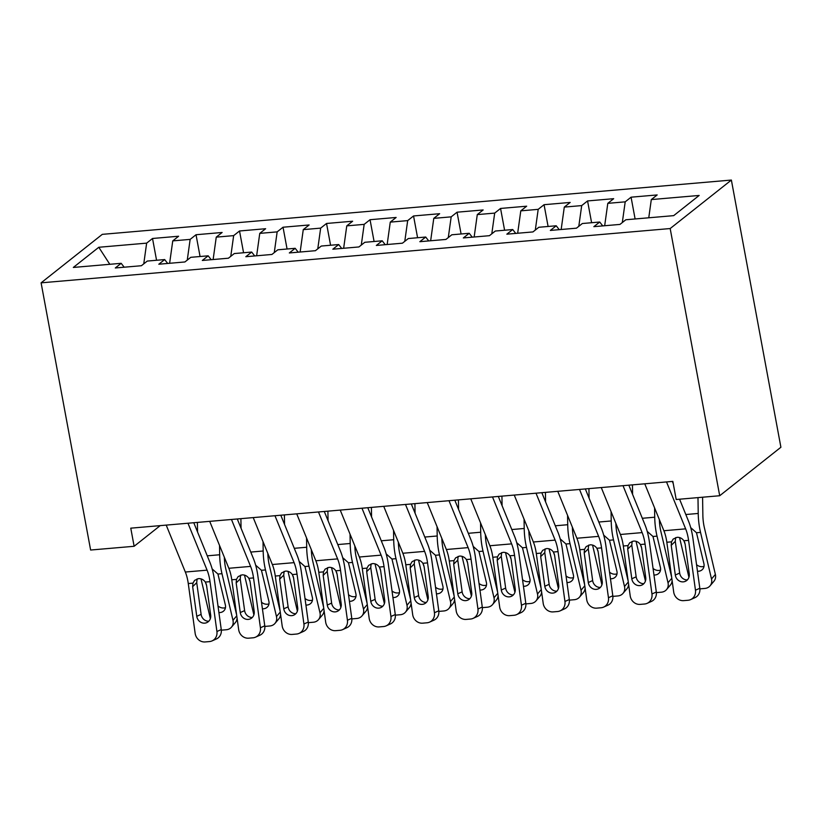 <?xml version="1.0" encoding="UTF-8"?>
<svg xmlns="http://www.w3.org/2000/svg" width="822" height="822" viewBox="0 0 822 822"><rect width="100%" height="100%" fill="white"/><g stroke="black" fill="none" stroke-linecap="round" stroke-linejoin="round"><path stroke-width="1.23" d="M731.375 180.059L102.298 234.352L41.1 282.84L670.177 228.547L731.375 180.059L780.9 447.25L719.702 495.738L670.177 228.547M109.809 264.304L98.794 247.268L73.322 267.448L121.173 263.317L115.306 267.972L141.405 265.722L147.282 261.067L164.677 259.567L158.81 264.222L184.909 261.961L190.786 257.317L208.182 255.817L202.315 260.461L228.413 258.211L234.291 253.556L251.686 252.056L245.819 256.711L271.918 254.46L277.795 249.806L295.19 248.306L289.323 252.95L315.422 250.7L321.299 246.045L338.695 244.545L332.828 249.2L358.926 246.949L364.804 242.295L382.209 240.795L376.332 245.449L402.441 243.189L408.308 238.544L425.714 237.034L419.837 241.689L445.945 239.438L451.812 234.784L469.218 233.284L463.341 237.938L489.45 235.688L495.317 231.033L512.723 229.533L506.845 234.178L532.954 231.927L538.821 227.273L556.227 225.773L550.35 230.427L576.458 228.177L582.325 223.522L599.731 222.022L593.854 226.667L619.963 224.416L625.83 219.762L673.691 215.641L699.162 195.451L651.301 199.582L657.179 194.937L631.07 197.188L625.203 201.842L607.797 203.342L613.674 198.688L587.566 200.938L581.699 205.592L564.293 207.093L570.17 202.438L544.061 204.699L538.194 209.343L520.788 210.853L526.666 206.199L500.557 208.449L494.69 213.104L477.284 214.604L483.151 209.949L457.053 212.199L451.186 216.854L433.78 218.354L439.647 213.71L413.548 215.96L407.681 220.615L390.275 222.115L396.142 217.46L370.044 219.71L364.167 224.365L346.771 225.865L352.638 221.221L326.54 223.471L320.662 228.126L303.267 229.626L309.134 224.971L283.035 227.221L277.158 231.876L259.762 233.376L265.629 228.722L239.531 230.982L233.654 235.626L216.258 237.137L222.125 232.482L196.026 234.732L190.149 239.387L172.754 240.887L178.621 236.233L152.522 238.483L156.56 260.266M98.794 247.268L146.645 243.137L152.522 238.483M719.702 495.738L676.198 499.499L672.838 481.384L130.77 528.166L134.13 546.281L160.198 525.628M172.754 240.887L169.62 263.287M190.149 239.387L187.262 260.101M121.173 263.317L124.184 267.212M216.258 237.137L213.134 259.526M233.654 235.626L230.766 256.351M164.677 259.567L167.688 263.451M259.762 233.376L256.639 255.776M277.158 231.876L274.271 252.59M208.182 255.817L211.192 259.701M303.267 229.626L300.143 252.025M320.662 228.126L317.775 248.84M251.686 252.056L254.697 255.94M346.771 225.865L343.647 248.265M364.167 224.365L361.279 245.09M295.19 248.306L298.201 252.19M390.275 222.115L387.152 244.514M407.681 220.615L404.784 241.329M338.695 244.545L341.705 248.429M433.78 218.354L430.656 240.754M451.186 216.854L448.288 237.579M382.209 240.795L385.22 244.679M477.284 214.604L474.16 237.003M494.69 213.104L491.792 233.818M425.714 237.034L428.724 240.928M520.788 210.853L517.665 233.243M538.194 209.343L535.297 230.068M469.218 233.284L472.229 237.168M564.293 207.093L561.169 229.492M581.699 205.592L578.801 226.307M512.723 229.533L515.733 233.417M607.797 203.342L604.673 225.742M625.203 201.842L622.305 222.556M556.227 225.773L559.237 229.657M651.301 199.582L648.764 217.789M599.731 222.022L602.742 225.906M41.1 282.84L90.626 550.031L134.13 546.281M146.645 243.137L143.758 263.862M631.07 197.188L635.108 218.971M587.566 200.938L591.604 222.721M544.061 204.699L548.099 226.471M500.557 208.449L504.595 230.232M457.053 212.199L461.091 233.982M413.548 215.96L417.586 237.743M370.044 219.71L374.082 241.493M326.54 223.471L330.578 245.254M283.035 227.221L287.073 249.004M239.531 230.982L243.569 252.755M196.026 234.732L200.065 256.515M666.519 481.928L685.64 528.854A23.643 9.083 -94.9 0 1 688.579 540.362L695.463 590.206L699.82 588.264A9.463 8.652 65.9 0 1 694.98 597.645L690.634 599.598A9.463 8.652 -114.1 0 0 695.463 590.206M679.578 499.201L688.517 521.148A35.469 13.625 -94.9 0 1 692.925 538.42L699.82 588.264M672.334 481.425L673.28 483.747M644.767 483.809L663.888 530.735A23.643 9.083 -94.9 0 1 666.827 542.243L673.711 592.087A9.463 8.652 -114.1 0 0 683.699 600.635L688.055 600.266A9.463 8.652 -114.1 0 0 690.634 599.598M675.643 537.598L675.283 541.359L671.214 545.366L675.314 575.01L679.671 573.068L675.283 541.359M679.671 573.068A7.562 6.925 -114.1 0 0 687.356 579.921M671.214 545.366L671.512 541.842L673.187 539.057L677.009 537.331C679.835 537.167 682.126 538.318 683.894 540.773L685.137 544.164L689.237 573.807A7.562 6.925 65.9 0 1 685.373 581.318A7.562 6.925 65.9 0 1 683.308 581.853A7.562 6.925 65.9 0 1 675.314 575.01M679.558 537.578L688.928 577.321M697.981 497.618L698.227 513.452A35.469 13.625 85.1 0 0 700.529 532.389L711.513 578.996L715.376 574.434A9.463 8.158 40.3 0 1 713.897 581.298L710.033 585.86A9.463 8.158 -139.7 0 0 711.513 578.996M702.584 497.218L702.861 515.209A23.643 9.083 85.1 0 0 704.403 527.827L715.376 574.434M690.716 527.632L696.491 532.738L703.909 563.676A7.562 6.525 40.3 0 1 702.718 569.173A7.562 6.525 40.3 0 1 698.587 571.239A7.562 6.525 40.3 0 1 697.467 571.249M710.033 585.86A9.463 8.158 -139.7 0 1 704.865 588.439L700.508 588.819A9.463 8.158 -139.7 0 1 699.882 588.85M685.178 544.472L684.685 542.366M696.553 564.673A7.562 6.525 -139.7 0 0 702.45 566.677A7.562 6.525 -139.7 0 0 704.012 566.348M623.014 485.679L642.136 532.605A23.643 9.083 -94.9 0 1 645.075 544.123L651.959 593.967L656.316 592.015A9.463 8.652 65.9 0 1 651.476 601.396L647.13 603.348A9.463 8.652 -114.1 0 0 651.959 593.967M628.83 485.175L645.013 524.898A35.469 13.625 -94.9 0 1 649.421 542.171L656.316 592.015M601.262 487.559L620.384 534.485A23.643 9.083 -94.9 0 1 623.312 546.003L630.207 595.847A9.463 8.652 -114.1 0 0 640.194 604.386L644.551 604.016A9.463 8.652 -114.1 0 0 647.13 603.348M632.139 541.349L631.779 545.12L627.71 549.117L631.81 578.77L636.156 576.818L631.779 545.12M636.156 576.818A7.562 6.925 -114.1 0 0 643.852 583.671M627.71 549.117L628.008 545.592L629.683 542.808L633.505 541.082C636.331 540.927 638.622 542.068 640.379 544.524L641.633 547.914L645.732 577.568A7.562 6.925 65.9 0 1 641.869 585.069A7.562 6.925 65.9 0 1 639.804 585.603A7.562 6.925 65.9 0 1 631.81 578.77M579.51 489.439L598.632 536.365A23.643 9.083 -94.9 0 1 601.56 547.873L608.455 597.717L612.811 595.775A9.463 8.652 65.9 0 1 607.972 605.156L603.625 607.098A9.463 8.652 -114.1 0 0 608.455 597.717M585.326 488.936L601.509 528.659A35.469 13.625 -94.9 0 1 605.917 545.931L612.811 595.775M557.758 491.309L576.88 538.246A23.643 9.083 -94.9 0 1 579.808 549.754L586.703 599.598A9.463 8.652 -114.1 0 0 596.69 608.146L601.046 607.766A9.463 8.652 -114.1 0 0 603.625 607.098M588.634 545.099L588.275 548.87L584.206 552.867L588.305 582.521L592.652 580.568L588.275 548.87M592.652 580.568A7.562 6.925 -114.1 0 0 600.348 587.432M584.206 552.867L584.504 549.353L586.178 546.568L590.001 544.842C592.826 544.678 595.118 545.829 596.875 548.284L598.128 551.665L602.228 581.318A7.562 6.925 65.9 0 1 598.365 588.829A7.562 6.925 65.9 0 1 596.299 589.364A7.562 6.925 65.9 0 1 588.305 582.521M636.053 541.328L645.424 581.072M632.447 484.867L632.591 494.412M654.579 507.893L654.723 517.213A35.469 13.625 85.1 0 0 657.025 536.139L668.009 582.747L671.8 578.267M659.367 519.658A23.643 9.083 85.1 0 0 660.898 531.587L671.677 577.342M647.212 531.392L652.987 536.489L660.405 567.437A7.562 6.525 40.3 0 1 659.213 572.934A7.562 6.525 40.3 0 1 655.083 574.989A7.562 6.525 40.3 0 1 653.963 574.999M668.009 582.747A9.463 8.158 -139.7 0 1 666.529 589.61A9.463 8.158 -139.7 0 1 661.361 592.189L657.004 592.57A9.463 8.158 -139.7 0 1 656.377 592.6M641.674 548.233L641.181 546.127M672.108 580.466A9.463 8.158 40.3 0 1 670.392 585.058L666.529 589.61M653.048 568.423A7.562 6.525 -139.7 0 0 658.946 570.437A7.562 6.525 -139.7 0 0 660.508 570.108M592.549 545.089L601.92 584.822M588.942 488.617L589.086 498.173M611.075 511.644L611.219 520.963A35.469 13.625 85.1 0 0 613.52 539.9L624.504 586.507L628.296 582.027M615.863 523.409A23.643 9.083 85.1 0 0 617.384 535.338L628.172 581.103M603.708 535.143L609.482 540.249L616.901 571.187A7.562 6.525 40.3 0 1 615.709 576.684A7.562 6.525 40.3 0 1 611.578 578.75A7.562 6.525 40.3 0 1 610.458 578.75M624.504 586.507A9.463 8.158 -139.7 0 1 623.014 593.371A9.463 8.158 -139.7 0 1 617.856 595.95L613.5 596.32A9.463 8.158 -139.7 0 1 612.873 596.351M598.169 551.983L597.676 549.877M628.604 584.226A9.463 8.158 40.3 0 1 626.888 588.809L623.014 593.371M609.544 572.174A7.562 6.525 -139.7 0 0 615.442 574.188A7.562 6.525 -139.7 0 0 617.003 573.859M536.006 493.19L555.127 540.116A23.643 9.083 -94.9 0 1 558.056 551.634L564.95 601.478L569.307 599.526A9.463 8.652 65.9 0 1 564.467 608.907L560.121 610.859A9.463 8.652 -114.1 0 0 564.95 601.478M541.821 492.686L558.004 532.409A35.469 13.625 -94.9 0 1 562.412 549.682L569.307 599.526M514.253 495.07L533.365 541.996A23.643 9.083 -94.9 0 1 536.304 553.504L543.198 603.348A9.463 8.652 -114.1 0 0 553.185 611.897L557.542 611.527A9.463 8.652 -114.1 0 0 560.121 610.859M545.13 548.86L544.77 552.631L540.701 556.628L544.801 586.271L549.147 584.329L544.77 552.631M549.147 584.329A7.562 6.925 -114.1 0 0 556.843 591.182M540.701 556.628L540.989 553.103L542.674 550.319L546.496 548.593C549.322 548.428 551.613 549.579 553.37 552.035L554.624 555.425L558.724 585.079A7.562 6.925 65.9 0 1 554.86 592.58A7.562 6.925 65.9 0 1 552.795 593.114A7.562 6.925 65.9 0 1 544.801 586.271M492.501 496.94L511.613 543.876A23.643 9.083 -94.9 0 1 514.551 555.384L521.446 605.228L525.803 603.276A9.463 8.652 65.9 0 1 520.963 612.667L516.617 614.609A9.463 8.652 -114.1 0 0 521.446 605.228M498.317 496.447L514.5 536.17A35.469 13.625 -94.9 0 1 518.908 553.432L525.803 603.276M470.749 498.82L489.861 545.746A23.643 9.083 -94.9 0 1 492.799 557.265L499.694 607.109A9.463 8.652 -114.1 0 0 509.681 615.657L514.038 615.277A9.463 8.652 -114.1 0 0 516.617 614.609M501.626 552.61L501.266 556.381L497.197 560.378L501.297 590.032L505.643 588.079L501.266 556.381M505.643 588.079A7.562 6.925 -114.1 0 0 513.339 594.943M497.197 560.378L497.485 556.854L499.16 554.079L502.992 552.343C505.818 552.189 508.109 553.34 509.866 555.795L511.12 559.176L515.219 588.829A7.562 6.925 65.9 0 1 511.356 596.33A7.562 6.925 65.9 0 1 509.291 596.864A7.562 6.925 65.9 0 1 501.297 590.032M549.045 548.839L558.405 588.583M545.438 492.378L545.582 501.923M567.57 515.404L567.714 524.713A35.469 13.625 85.1 0 0 570.016 543.65L581 590.258L584.791 585.778M572.359 527.159A23.643 9.083 85.1 0 0 573.879 539.098L584.668 584.853M560.203 538.903L565.978 544L573.396 574.948A7.562 6.525 40.3 0 1 572.204 580.435A7.562 6.525 40.3 0 1 568.074 582.5A7.562 6.525 40.3 0 1 566.954 582.51M581 590.258A9.463 8.158 -139.7 0 1 579.51 597.121A9.463 8.158 -139.7 0 1 574.352 599.7L569.995 600.081A9.463 8.158 -139.7 0 1 569.369 600.111M554.665 555.744L554.172 553.627M585.1 587.977A9.463 8.158 40.3 0 1 583.384 592.57L579.51 597.121M566.039 575.934A7.562 6.525 -139.7 0 0 571.937 577.938A7.562 6.525 -139.7 0 0 573.499 577.619M505.54 552.59L514.901 592.333M501.934 496.128L502.078 505.684M524.066 519.155L524.21 528.474A35.469 13.625 85.1 0 0 526.512 547.411L537.496 594.008L541.287 589.538M528.854 530.92A23.643 9.083 85.1 0 0 530.375 542.849L541.164 588.614M516.699 542.654L522.473 547.76L529.892 578.698A7.562 6.525 40.3 0 1 528.7 584.195A7.562 6.525 40.3 0 1 524.57 586.261A7.562 6.525 40.3 0 1 523.439 586.261M537.496 594.008A9.463 8.158 -139.7 0 1 536.006 600.882A9.463 8.158 -139.7 0 1 530.848 603.461L526.491 603.831A9.463 8.158 -139.7 0 1 525.864 603.862M511.161 559.494L510.668 557.388M541.595 591.737A9.463 8.158 40.3 0 1 539.879 596.32L536.006 600.882M522.535 579.685A7.562 6.525 -139.7 0 0 528.433 581.699A7.562 6.525 -139.7 0 0 529.995 581.37M448.997 500.701L468.108 547.627A23.643 9.083 -94.9 0 1 471.047 559.145L477.942 608.989L482.288 607.037A9.463 8.652 65.9 0 1 477.459 616.418L473.112 618.37A9.463 8.652 -114.1 0 0 477.942 608.989M454.813 500.197L470.996 539.92A35.469 13.625 -94.9 0 1 475.404 557.193L482.288 607.037M427.245 502.581L446.356 549.507A23.643 9.083 -94.9 0 1 449.295 561.015L456.189 610.859A9.463 8.652 -114.1 0 0 466.177 619.408L470.533 619.038A9.463 8.652 -114.1 0 0 473.112 618.37M458.121 556.371L457.762 560.131L453.693 564.139L457.792 593.782L462.139 591.84L457.762 560.131M462.139 591.84A7.562 6.925 -114.1 0 0 469.835 598.693M453.693 564.139L453.98 560.614L455.655 557.83L459.488 556.104C462.313 555.939 464.605 557.09 466.362 559.546L467.615 562.936L471.715 592.58A7.562 6.925 65.9 0 1 467.852 600.091A7.562 6.925 65.9 0 1 465.776 600.625A7.562 6.925 65.9 0 1 457.792 593.782M462.036 556.35L471.396 596.094M458.429 499.889L458.573 509.435M480.562 522.915L480.706 532.224A35.469 13.625 85.1 0 0 483.007 551.161L493.991 597.769L497.783 593.289M485.35 534.67A23.643 9.083 85.1 0 0 486.871 546.599L497.659 592.364M473.195 546.414L478.969 551.511L486.388 582.459A7.562 6.525 40.3 0 1 485.196 587.946A7.562 6.525 40.3 0 1 481.065 590.011A7.562 6.525 40.3 0 1 479.935 590.021M493.991 597.769A9.463 8.158 -139.7 0 1 492.501 604.632A9.463 8.158 -139.7 0 1 487.333 607.211L482.987 607.592A9.463 8.158 -139.7 0 1 482.36 607.622M467.656 563.245L467.163 561.138M498.091 595.488A9.463 8.158 40.3 0 1 496.365 600.07L492.501 604.632M479.031 583.445A7.562 6.525 -139.7 0 0 484.929 585.449A7.562 6.525 -139.7 0 0 486.49 585.13M405.493 504.451L424.604 551.377A23.643 9.083 -94.9 0 1 427.543 562.895L434.437 612.739L438.784 610.787A9.463 8.652 65.9 0 1 433.954 620.168L429.608 622.12A9.463 8.652 -114.1 0 0 434.437 612.739M411.308 503.948L427.491 543.681A35.469 13.625 -94.9 0 1 431.899 560.943L438.784 610.787M383.74 506.331L402.852 553.257A23.643 9.083 -94.9 0 1 405.791 564.776L412.685 614.62A9.463 8.652 -114.1 0 0 422.672 623.168L427.019 622.788A9.463 8.652 -114.1 0 0 429.608 622.12M414.617 560.121L414.247 563.892L410.188 567.889L414.288 597.543L418.634 595.59L414.247 563.892M418.634 595.59A7.562 6.925 -114.1 0 0 426.33 602.444M410.188 567.889L410.476 564.365L412.151 561.59L415.983 559.854C418.809 559.7 421.1 560.84 422.857 563.296L424.111 566.687L428.211 596.34A7.562 6.925 65.9 0 1 424.337 603.841A7.562 6.925 65.9 0 1 422.272 604.376A7.562 6.925 65.9 0 1 414.288 597.543M418.532 560.101L427.892 599.844M414.915 503.639L415.069 513.185M437.057 526.666L437.201 535.985A35.469 13.625 85.1 0 0 439.503 554.922L450.487 601.519L454.278 597.049M441.846 538.431A23.643 9.083 85.1 0 0 443.366 550.36L454.155 596.125M429.68 550.165L435.465 555.271L442.883 586.209A7.562 6.525 40.3 0 1 441.691 591.706A7.562 6.525 40.3 0 1 437.561 593.761A7.562 6.525 40.3 0 1 436.431 593.772M450.487 601.519A9.463 8.158 -139.7 0 1 448.997 608.393A9.463 8.158 -139.7 0 1 443.829 610.972L439.482 611.342A9.463 8.158 -139.7 0 1 438.856 611.373M424.152 567.005L423.659 564.899M454.587 599.248A9.463 8.158 40.3 0 1 452.86 603.831L448.997 608.393M435.526 587.196A7.562 6.525 -139.7 0 0 441.424 589.21A7.562 6.525 -139.7 0 0 442.986 588.881M361.978 508.212L381.1 555.138A23.643 9.083 -94.9 0 1 384.038 566.646L390.933 616.49L395.279 614.548A9.463 8.652 65.9 0 1 390.45 623.929L386.104 625.881A9.463 8.652 -114.1 0 0 390.933 616.49M367.794 507.708L383.987 547.431A35.469 13.625 -94.9 0 1 388.385 564.704L395.279 614.548M340.226 510.082L359.348 557.018A23.643 9.083 -94.9 0 1 362.286 568.526L369.181 618.37A9.463 8.652 -114.1 0 0 379.168 626.919L383.514 626.539A9.463 8.652 -114.1 0 0 386.104 625.881M371.112 563.882L370.743 567.642L366.684 571.639L370.784 601.293L375.13 599.341L370.743 567.642M375.13 599.341A7.562 6.925 -114.1 0 0 382.826 606.204M366.684 571.639L366.972 568.125L368.646 565.341L372.469 563.615C375.305 563.45 377.596 564.601 379.353 567.057L380.607 570.447L384.706 600.091A7.562 6.925 65.9 0 1 380.833 607.602A7.562 6.925 65.9 0 1 378.767 608.136A7.562 6.925 65.9 0 1 370.784 601.293M375.027 563.861L384.388 603.605M371.41 507.4L371.565 516.946M393.553 530.426L393.697 539.735A35.469 13.625 85.1 0 0 395.999 558.672L406.982 605.28L410.774 600.8M398.341 542.181A23.643 9.083 85.1 0 0 399.862 554.11L410.651 599.875M386.176 553.915L391.96 559.022L399.379 589.96A7.562 6.525 40.3 0 1 398.187 595.457A7.562 6.525 40.3 0 1 394.057 597.522A7.562 6.525 40.3 0 1 392.926 597.532M406.982 605.28A9.463 8.158 -139.7 0 1 405.493 612.143A9.463 8.158 -139.7 0 1 400.324 614.722L395.978 615.103A9.463 8.158 -139.7 0 1 395.351 615.133M380.648 570.756L380.154 568.649M411.082 602.999A9.463 8.158 40.3 0 1 409.356 607.581L405.493 612.143M392.022 590.946A7.562 6.525 -139.7 0 0 397.92 592.96A7.562 6.525 -139.7 0 0 399.482 592.631M318.474 511.962L337.595 558.888A23.643 9.083 -94.9 0 1 340.534 570.406L347.429 620.25L351.775 618.298A9.463 8.652 65.9 0 1 346.946 627.679L342.599 629.631A9.463 8.652 -114.1 0 0 347.429 620.25M324.289 511.459L340.483 551.182A35.469 13.625 -94.9 0 1 344.88 568.454L351.775 618.298M296.721 513.842L315.843 560.768A23.643 9.083 -94.9 0 1 318.782 572.287L325.676 622.12A9.463 8.652 -114.1 0 0 335.664 630.669L340.01 630.299A9.463 8.652 -114.1 0 0 342.599 629.631M327.608 567.632L327.238 571.403L323.18 575.4L327.279 605.054L331.626 603.101L327.238 571.403M331.626 603.101A7.562 6.925 -114.1 0 0 339.322 609.955M323.18 575.4L323.467 571.876L325.142 569.091L328.964 567.365C331.79 567.211 334.092 568.351 335.849 570.807L337.102 574.198L341.202 603.851A7.562 6.925 65.9 0 1 337.328 611.352A7.562 6.925 65.9 0 1 335.263 611.887A7.562 6.925 65.9 0 1 327.279 605.054M331.523 567.612L340.883 607.355M327.906 511.15L328.06 520.696M350.049 534.177L350.193 543.496A35.469 13.625 85.1 0 0 352.494 562.423L363.478 609.03L367.27 604.55M354.837 545.942A23.643 9.083 85.1 0 0 356.358 557.871L367.146 603.625M342.671 557.676L348.456 562.772L355.875 593.72A7.562 6.525 40.3 0 1 354.683 599.217A7.562 6.525 40.3 0 1 350.552 601.272A7.562 6.525 40.3 0 1 349.422 601.283M363.478 609.03A9.463 8.158 -139.7 0 1 361.988 615.894A9.463 8.158 -139.7 0 1 356.82 618.473L352.474 618.853A9.463 8.158 -139.7 0 1 351.837 618.884M337.143 574.516L336.64 572.4M367.578 606.749A9.463 8.158 40.3 0 1 365.852 611.342L361.988 615.894M348.518 594.707A7.562 6.525 -139.7 0 0 354.416 596.71A7.562 6.525 -139.7 0 0 355.977 596.392M274.969 515.723L294.091 562.649A23.643 9.083 -94.9 0 1 297.03 574.157L303.924 624.001L308.271 622.059A9.463 8.652 65.9 0 1 303.441 631.44L299.095 633.382A9.463 8.652 -114.1 0 0 303.924 624.001M280.785 515.219L296.978 554.942A35.469 13.625 -94.9 0 1 301.376 572.215L308.271 622.059M253.217 517.593L272.339 564.519A23.643 9.083 -94.9 0 1 275.278 576.037L282.172 625.881A9.463 8.652 -114.1 0 0 292.159 634.43L296.506 634.05A9.463 8.652 -114.1 0 0 299.095 633.382M284.104 571.382L283.734 575.153L279.675 579.15L283.775 608.804L288.121 606.852L283.734 575.153M288.121 606.852A7.562 6.925 -114.1 0 0 295.817 613.715M279.675 579.15L279.963 575.636L281.638 572.852L285.46 571.115C288.286 570.961 290.587 572.112 292.344 574.568L293.588 577.948L297.698 607.602A7.562 6.925 65.9 0 1 293.824 615.113A7.562 6.925 65.9 0 1 291.759 615.647A7.562 6.925 65.9 0 1 283.775 608.804M288.019 571.372L297.379 611.106M284.402 514.901L284.556 524.457M306.544 537.927L306.688 547.247A35.469 13.625 85.1 0 0 308.99 566.183L319.974 612.791L323.765 608.311M311.333 549.692A23.643 9.083 85.1 0 0 312.853 561.621L323.642 607.386M299.167 561.426L304.952 566.533L312.37 597.471A7.562 6.525 40.3 0 1 311.178 602.968A7.562 6.525 40.3 0 1 307.048 605.033A7.562 6.525 40.3 0 1 305.918 605.033M319.974 612.791A9.463 8.158 -139.7 0 1 318.484 619.654A9.463 8.158 -139.7 0 1 313.316 622.233L308.969 622.603A9.463 8.158 -139.7 0 1 308.332 622.634M293.639 578.267L293.135 576.16M324.074 610.51A9.463 8.158 40.3 0 1 322.347 615.092L318.484 619.654M305.013 598.457A7.562 6.525 -139.7 0 0 310.911 600.471A7.562 6.525 -139.7 0 0 312.473 600.142M231.465 519.473L250.587 566.399A23.643 9.083 -94.9 0 1 253.525 577.917L260.42 627.761L264.766 625.809A9.463 8.652 65.9 0 1 259.937 635.19L255.591 637.142A9.463 8.652 -114.1 0 0 260.42 627.761M237.281 518.97L253.464 558.693A35.469 13.625 -94.9 0 1 257.872 575.965L264.766 625.809M209.713 521.354L228.835 568.279A23.643 9.083 -94.9 0 1 231.773 579.787L238.668 629.631A9.463 8.652 -114.1 0 0 248.655 638.18L253.001 637.81A9.463 8.652 -114.1 0 0 255.591 637.142M240.599 575.143L240.23 578.914L236.171 582.911L240.271 612.554L244.617 610.612L240.23 578.914M244.617 610.612A7.562 6.925 -114.1 0 0 252.303 617.466M236.171 582.911L236.459 579.387L238.133 576.602L241.956 574.876C244.781 574.712 247.083 575.862 248.84 578.318L250.083 581.709L254.193 611.352A7.562 6.925 65.9 0 1 250.32 618.863A7.562 6.925 65.9 0 1 248.254 619.398A7.562 6.925 65.9 0 1 240.271 612.554M244.514 575.123L253.875 614.866M240.897 518.661L241.052 528.207M263.04 541.688L263.184 550.997A35.469 13.625 85.1 0 0 265.485 569.934L276.469 616.541L280.261 612.061M267.828 553.442A23.643 9.083 85.1 0 0 269.349 565.382L280.138 611.136M255.663 565.187L261.447 570.283L268.866 601.231A7.562 6.525 40.3 0 1 267.674 606.718A7.562 6.525 40.3 0 1 263.543 608.783A7.562 6.525 40.3 0 1 262.413 608.794M276.469 616.541A9.463 8.158 -139.7 0 1 274.98 623.405A9.463 8.158 -139.7 0 1 269.811 625.984L265.465 626.364A9.463 8.158 -139.7 0 1 264.828 626.395M250.135 582.027L249.631 579.911M280.569 614.26A9.463 8.158 40.3 0 1 278.843 618.853L274.98 623.405M261.509 602.218A7.562 6.525 -139.7 0 0 267.407 604.221A7.562 6.525 -139.7 0 0 268.969 603.903M187.961 523.224L207.082 570.16A23.643 9.083 -94.9 0 1 210.021 581.668L216.916 631.512L221.262 629.56A9.463 8.652 65.9 0 1 216.433 638.951L212.076 640.893A9.463 8.652 -114.1 0 0 216.916 631.512M193.776 522.73L209.959 562.454A35.469 13.625 -94.9 0 1 214.367 579.716L221.262 629.56M166.208 525.104L185.33 572.03A23.643 9.083 -94.9 0 1 188.269 583.548L195.163 633.392A9.463 8.652 -114.1 0 0 205.151 641.941L209.497 641.561A9.463 8.652 -114.1 0 0 212.076 640.893M197.085 578.894L196.725 582.664L192.656 586.661L196.766 616.315L201.113 614.363L196.725 582.664M201.113 614.363A7.562 6.925 -114.1 0 0 208.798 621.227M192.656 586.661L192.954 583.137L194.629 580.363L198.451 578.626C201.277 578.472 203.579 579.623 205.336 582.068L206.579 585.459L210.679 615.113A7.562 6.925 65.9 0 1 206.815 622.614A7.562 6.925 65.9 0 1 204.75 623.148A7.562 6.925 65.9 0 1 196.766 616.315M201.01 578.873L210.37 618.617M197.393 522.412L197.537 531.968M219.536 545.438L219.669 554.758A35.469 13.625 85.1 0 0 221.981 573.694L232.965 620.291L236.757 615.822M224.324 557.203A23.643 9.083 85.1 0 0 225.845 569.132L236.623 614.897M212.158 568.937L217.943 574.044L225.362 604.982A7.562 6.525 40.3 0 1 224.17 610.479A7.562 6.525 40.3 0 1 220.039 612.544A7.562 6.525 40.3 0 1 218.909 612.544M232.965 620.291A9.463 8.158 -139.7 0 1 231.475 627.165A9.463 8.158 -139.7 0 1 226.307 629.744L221.961 630.114A9.463 8.158 -139.7 0 1 221.324 630.145M206.63 585.778L206.127 583.671M237.055 618.021A9.463 8.158 40.3 0 1 235.339 622.603L231.475 627.165M218.005 605.968A7.562 6.525 -139.7 0 0 223.903 607.982A7.562 6.525 -139.7 0 0 225.464 607.653M683.894 540.773L688.579 540.362M666.827 542.243L671.512 541.842M663.888 530.735L685.64 528.854M700.529 532.389L696.491 532.738M698.227 513.452L685.815 514.521M640.379 544.524L645.075 544.123M623.312 546.003L628.008 545.592M620.384 534.485L642.136 532.605M596.875 548.284L601.56 547.873M579.808 549.754L584.504 549.353M576.88 538.246L598.632 536.365M657.025 536.139L652.987 536.489M654.723 517.213L642.311 518.281M613.52 539.9L609.482 540.249M611.219 520.963L598.806 522.032M553.37 552.035L558.056 551.634M536.304 553.504L540.989 553.103M533.365 541.996L555.127 540.116M509.866 555.795L514.551 555.384M492.799 557.265L497.485 556.854M489.861 545.746L511.613 543.876M570.016 543.65L565.978 544M567.714 524.713L555.302 525.792M526.512 547.411L522.473 547.76M524.21 528.474L511.798 529.543M466.362 559.546L471.047 559.145M449.295 561.015L453.98 560.614M446.356 549.507L468.108 547.627M483.007 551.161L478.969 551.511M480.706 532.224L468.293 533.303M422.857 563.296L427.543 562.895M405.791 564.776L410.476 564.365M402.852 553.257L424.604 551.377M439.503 554.922L435.465 555.271M437.201 535.985L424.789 537.054M379.353 567.057L384.038 566.646M362.286 568.526L366.972 568.125M359.348 557.018L381.1 555.138M395.999 558.672L391.96 559.022M393.697 539.735L381.285 540.804M335.849 570.807L340.534 570.406M318.782 572.287L323.467 571.876M315.843 560.768L337.595 558.888M352.494 562.423L348.456 562.772M350.193 543.496L337.78 544.565M292.344 574.568L297.03 574.157M275.278 576.037L279.963 575.636M272.339 564.519L294.091 562.649M308.99 566.183L304.952 566.533M306.688 547.247L294.276 548.315M248.84 578.318L253.525 577.917M231.773 579.787L236.459 579.387M228.835 568.279L250.587 566.399M265.485 569.934L261.447 570.283M263.184 550.997L250.772 552.076M205.336 582.068L210.021 581.668M188.269 583.548L192.954 583.137M185.33 572.03L207.082 570.16M221.981 573.694L217.943 574.044M219.669 554.758L207.267 555.826"/></g></svg>
